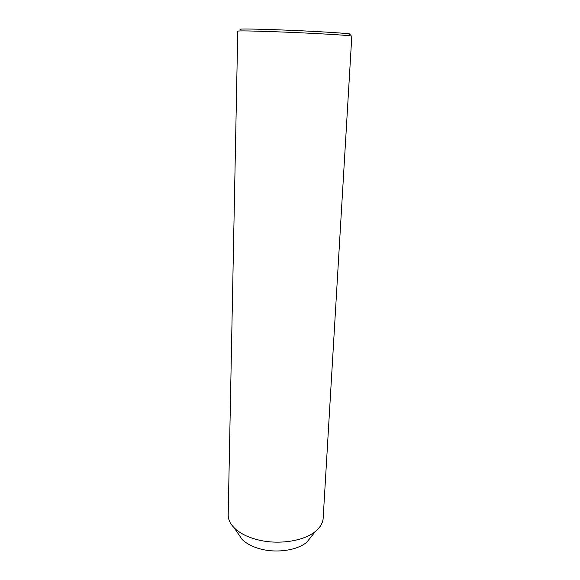 <?xml version="1.0" encoding="UTF-8"?>
<svg xmlns="http://www.w3.org/2000/svg" width="580" height="580" viewBox="0 0 580 580"><rect width="100%" height="100%" fill="white"/><g stroke="black" fill="none" stroke-linecap="round" stroke-linejoin="round"><path stroke-width="0.87" d="M323.14 518.556L351.806 36.134C353.205 35.496 311.366 33.038 275.166 31.741C250.879 30.885 238.416 30.689 237.764 31.16L228.201 514.416C228.012 519.042 229.999 523.493 234.146 527.771C239.7 533.281 247.827 537.348 258.513 539.98C278.929 545.019 304.166 540.995 315.505 531.323C320.182 527.43 322.726 523.174 323.14 518.556L323.176 517.853M238.097 533.564L242.041 539.349C246.536 543.83 253.032 547.128 261.515 549.238C277.711 553.284 297.671 550.058 306.871 542.177L312.134 535.558M240.946 29.602C236.357 28.761 248.015 28.812 275.906 29.739C315.687 31.139 358.94 33.93 349.066 34.322M306.871 542.177L315.505 531.323M242.041 539.349L234.146 527.771"/></g></svg>
